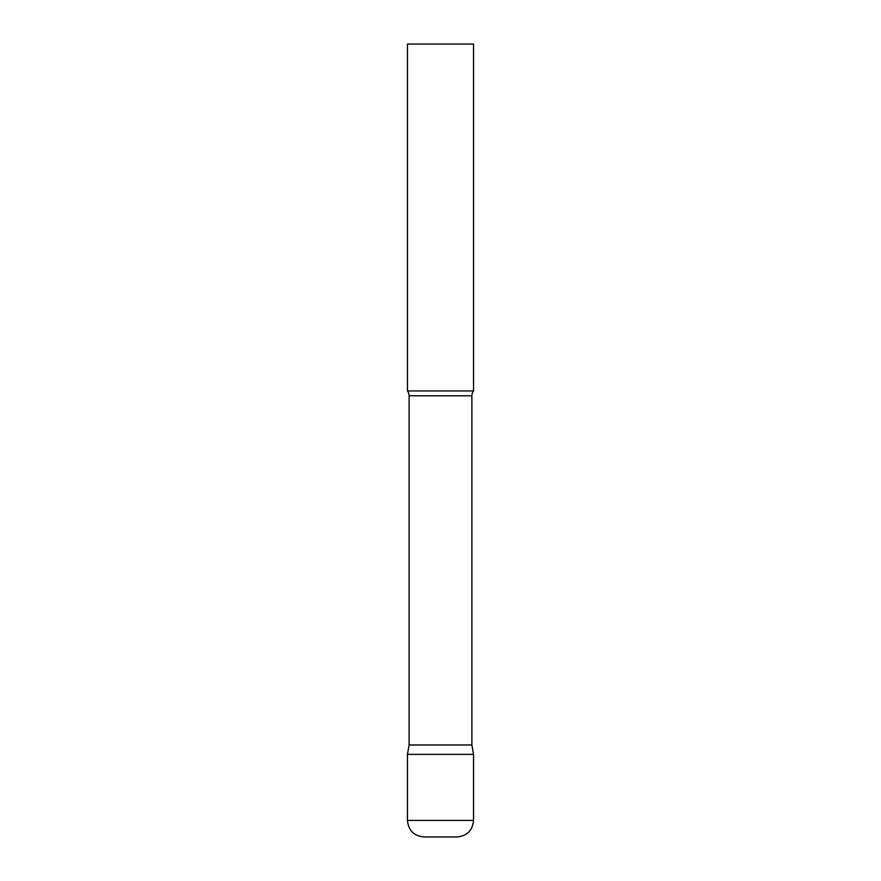 <?xml version="1.0" encoding="UTF-8"?>
<svg xmlns="http://www.w3.org/2000/svg" width="881" height="881" viewBox="0 0 881 881"><rect width="100%" height="100%" fill="white"/><g stroke="black" fill="none" stroke-linecap="round" stroke-linejoin="round"><path stroke-width="0.66" stroke-dasharray="4.41 3.3" d="M440.5 754.356L473.538 754.356L440.5 754.356M423.981 836.95L457.019 836.95M473.538 390.944L407.463 390.944M473.538 44.05L407.463 44.05M471.886 744.985L409.114 744.985M407.463 820.431L473.538 820.431M471.886 395.789L409.114 395.789"/><path stroke-width="1.32" d="M407.463 820.431L407.463 754.356L409.114 744.985L471.886 744.985L473.538 754.356L407.463 754.356L473.538 754.356L473.538 820.431L407.463 820.431C408.443 830.464 413.949 835.97 423.981 836.95L457.019 836.95C467.051 835.97 472.557 830.464 473.538 820.431M471.886 744.985L471.886 395.789A7.929 7.929 0 0 1 473.538 390.944L473.538 44.05L407.463 44.05L407.463 390.944A7.929 7.929 0 0 1 409.114 395.789L471.886 395.789M409.114 744.985L409.114 395.789M407.463 390.944L473.538 390.944"/></g></svg>
